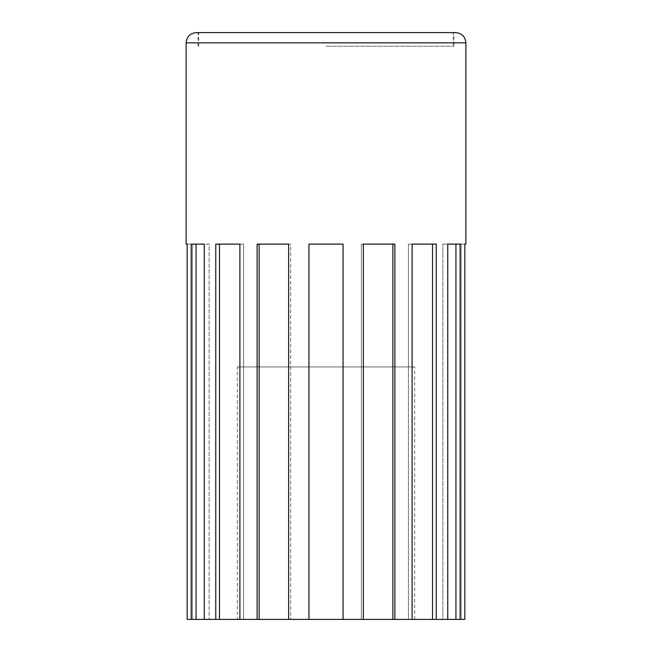 <?xml version="1.0" encoding="UTF-8"?>
<svg xmlns="http://www.w3.org/2000/svg" width="652" height="652" viewBox="0 0 652 652"><rect width="100%" height="100%" fill="white"/><g stroke="black" fill="none" stroke-linecap="round" stroke-linejoin="round"><path stroke-width="0.49" stroke-dasharray="3.26 2.44" d="M326 46.243L453.939 46.243L326 46.243M198.061 46.243L198.061 32.6L453.939 32.6L196.358 32.6M326 32.6L453.939 32.6L453.939 46.243M288.632 619.4L288.632 244.117L290.637 244.117L257.108 244.117L257.108 619.4L308.942 619.4L308.942 244.117L308.942 619.4L343.058 619.4L343.058 244.117L343.058 619.4L363.368 619.4L361.363 619.4L361.363 244.117L363.368 244.117L363.368 619.4L361.363 619.4L412.105 619.4L408.397 619.4L408.397 244.117L412.105 244.117L412.105 619.4L408.397 619.4L447.737 619.4L442.887 619.4L442.887 244.117L447.737 244.117L447.737 619.4L442.887 619.4L464.835 619.4L459.578 619.4L459.578 244.117L459.578 619.4L464.835 619.4L464.835 244.117L459.578 244.117L465.878 244.117M460.793 619.4L460.793 244.117L442.887 244.117L460.793 244.117L442.887 244.117L442.887 619.4L447.737 619.4M436.229 619.4L436.229 244.117L408.397 244.117L436.229 244.117L408.397 244.117L408.397 619.4L412.105 619.4M394.892 619.4L394.892 244.117L361.363 244.117L394.892 244.117L361.363 244.117L361.363 619.4L363.368 619.4M308.942 619.4L308.942 244.117L343.058 244.117L308.942 244.117L343.058 244.117L343.058 619.4M259.121 244.117L290.637 244.117L290.637 619.4L290.637 244.117L259.121 244.117L259.121 619.4M239.895 619.4L239.895 244.117L215.771 244.117L215.771 619.4L257.108 619.4M219.48 244.117L243.603 244.117L243.603 619.4L243.603 244.117L219.48 244.117L219.48 619.4M204.263 619.4L209.113 619.4L204.263 619.4L204.263 244.117L191.207 244.117L196.056 244.117L191.207 244.117L191.207 619.4L215.771 619.4M186.122 244.117L192.421 244.117L192.421 619.4L187.165 619.4L187.165 244.117L192.421 244.117L192.421 619.4L187.165 619.4L191.207 619.4M237.295 619.4L414.705 619.4L237.295 619.4L237.295 366.937L414.705 366.937L237.295 366.937M455.944 619.4L455.944 244.117M432.521 619.4L432.521 244.117M392.879 619.4L392.879 244.117M209.113 244.117L196.056 244.117L209.113 244.117L209.113 619.4L209.113 244.117M196.056 244.117L196.056 619.4M414.705 619.4L414.705 366.937M465.878 42.836L186.122 42.836M198.746 46.243L198.746 32.6M453.254 46.243L453.254 32.6"/><path stroke-width="0.98" d="M191.207 619.4L191.207 244.117L204.263 244.117L204.263 619.4L187.165 619.4L187.165 244.117L186.122 244.117L186.122 42.836L465.878 42.836C465.324 36.675 461.918 33.26 455.642 32.6L198.061 32.6M186.122 42.836C186.676 36.675 190.082 33.26 196.358 32.6L326 32.6M455.642 32.6L453.939 32.6M215.771 619.4L215.771 244.117L239.895 244.117L239.895 619.4L204.263 619.4M257.108 619.4L257.108 244.117L288.632 244.117L288.632 619.4L239.895 619.4M363.368 619.4L363.368 244.117L394.892 244.117L394.892 619.4L343.058 619.4L343.058 244.117L308.942 244.117L308.942 619.4L288.632 619.4M412.105 619.4L412.105 244.117L436.229 244.117L436.229 619.4L394.892 619.4M447.737 619.4L447.737 244.117L460.793 244.117L460.793 619.4L436.229 619.4M465.878 42.836L465.878 244.117L464.835 244.117L464.835 619.4L460.793 619.4M308.942 619.4L343.058 619.4M219.48 619.4L219.48 244.117M259.121 619.4L259.121 244.117M392.879 244.117L392.879 619.4M432.521 244.117L432.521 619.4M455.944 244.117L455.944 619.4M196.056 619.4L196.056 244.117"/></g></svg>
